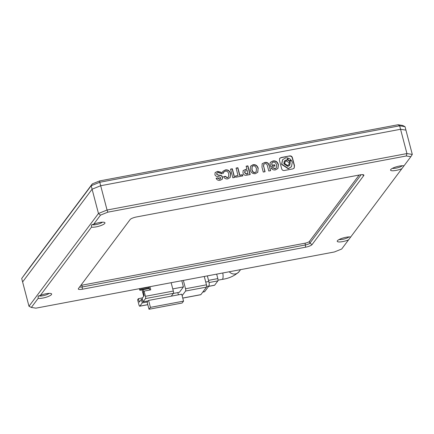 <?xml version="1.0" encoding="UTF-8"?>
<svg xmlns="http://www.w3.org/2000/svg" width="434" height="434" viewBox="0 0 434 434"><rect width="100%" height="100%" fill="white"/><g stroke="black" fill="none" stroke-linecap="round" stroke-linejoin="round"><path stroke-width="0.65" d="M83.936 195.083L92.301 183.886L99.636 180.924L398.076 124.742L402.649 125.464L405.014 126.647L405.926 130.119L400.566 129.272L100.683 185.73L92.089 189.197L22.611 281.959L28.986 306.258L31.351 307.44L35.924 308.162L334.364 251.975L341.699 249.013L348.54 239.877A7.389 1.747 -14.7 0 1 342.762 241.592A7.389 1.747 -14.7 0 1 337.343 240.843A7.389 1.747 -14.7 0 1 345.996 237.279A7.389 1.747 -14.7 0 1 350.677 237.024L348.54 239.877M21.7 278.487L91.178 185.73L92.089 189.197L22.611 281.959L21.7 278.487L30.619 266.237A5.908 1.4 165.3 0 0 30.635 266.264L83.941 195.05A5.908 1.4 165.3 0 0 83.957 195.078M92.301 183.886L91.178 185.73L99.771 182.258L100.683 185.73L400.566 129.272L399.66 125.8L405.014 126.647M99.636 180.924L99.771 182.258L399.66 125.8L398.076 124.742M171.142 282.702L173.334 291.057L145.439 296.308L144.072 291.1L150.766 289.841L149.936 286.695M173.388 293.33L171.267 296.162L148.602 300.426L148.298 300.833L143.068 301.814L145.493 298.581L173.388 293.33A1.844 0.51 -100.7 0 0 173.334 291.057M172.77 288.908L183.419 286.907L179.378 292.299L173.302 293.438M181.792 280.7L183.419 286.907M147.793 304.635L139.835 306.133L142.26 302.894L147.489 301.912L147.256 301.028M148.602 300.426L150.419 307.37L183.549 301.131L182.134 303.019L149.008 309.258L147.186 302.314L147.489 301.912M183.549 301.131L181.727 294.192L171.267 296.162M142.043 289.874L143.719 296.259M142.504 297.881L138.419 298.652L137.611 299.731L138.978 304.934A1.844 0.51 79.3 0 0 139.721 306.209L147.81 304.69M182.117 295.673L185.589 291.03L206.513 287.091L200.861 294.643L182.741 298.055M204.273 276.469L206.465 284.818L185.54 288.756A1.844 0.51 79.3 0 1 185.589 291.03M185.54 288.756L183.349 280.407M177.821 292.592L178.401 294.816M142.39 299.227L141.348 299.422L142.26 302.894M138.419 298.652L139.33 302.124L141.348 299.422M145.439 296.308A1.844 0.51 79.3 0 1 145.493 298.581M143.068 301.814L142.157 298.348L144.175 295.652L143.263 292.18L144.072 291.1M149.725 290.037L148.9 286.89M143.084 289.679L143.616 291.708M149.008 309.258L150.419 307.37M139.444 288.67L139.867 290.286L149.323 288.507M141.007 288.377L141.083 288.664L148.976 287.178M182.757 298.109L200.747 294.724A1.844 0.51 -100.7 0 0 200.861 294.643M206.513 287.091A1.844 0.51 -100.7 0 0 206.465 284.818M139.867 290.286L140.274 289.744L149.204 288.062M140.274 289.744L139.965 288.572M141.083 288.664L141.343 288.312M206.665 286.44L208.911 286.017A3.694 1.025 -100.7 0 0 208.808 281.471L205.738 282.046M207.343 275.888L208.808 281.471M202.754 292.109L204.479 291.789A3.694 1.025 -100.7 0 0 204.707 291.626L202.857 291.979M208.911 286.017L204.707 291.626M216.658 274.136L217.835 278.606L208.515 280.359M209.042 282.545L217.884 280.879L214.651 285.192L208.689 286.315M217.884 280.879A1.844 0.51 -100.7 0 0 217.835 278.606M208.635 286.386L214.537 285.274A1.844 0.51 -100.7 0 0 214.651 285.192M339.144 239.497A5.539 1.313 165.3 0 0 342.714 239.318A5.539 1.313 165.3 0 0 348.969 236.921M404 165.837L401.862 168.69A7.389 1.747 -14.7 0 1 396.085 170.405A7.389 1.747 -14.7 0 1 390.665 169.656A7.389 1.747 -14.7 0 1 399.318 166.092A7.389 1.747 -14.7 0 1 404 165.837L410.846 156.701L406.273 155.98L107.827 212.166L100.498 215.128L93.652 224.264A7.389 1.747 -14.7 0 1 99.429 222.544A7.389 1.747 -14.7 0 1 104.637 222.474A7.389 1.747 -14.7 0 1 103.075 224.628A7.389 1.747 -14.7 0 1 96.202 226.863A7.389 1.747 -14.7 0 1 91.514 227.118L40.329 295.451A7.389 1.747 -14.7 0 1 46.107 293.737A7.389 1.747 -14.7 0 1 51.315 293.661A7.389 1.747 -14.7 0 1 49.753 295.82A7.389 1.747 -14.7 0 1 42.879 298.049A7.389 1.747 -14.7 0 1 38.192 298.304L31.351 307.44M38.767 295.717A5.539 1.313 165.3 0 0 42.825 295.776A5.539 1.313 165.3 0 0 49.085 293.373M92.089 224.524A5.539 1.313 165.3 0 0 96.147 224.584A5.539 1.313 165.3 0 0 102.408 222.186M392.466 168.311A5.539 1.313 165.3 0 0 396.036 168.132A5.539 1.313 165.3 0 0 402.291 165.734M350.677 237.024L401.862 168.69M136.574 216.946L359.748 174.929A5.539 1.313 -14.7 0 1 363.654 174.875A5.539 1.313 -14.7 0 1 363.768 175.564L312.062 244.597A5.539 1.313 -14.7 0 1 305.617 247.196L82.449 289.212A5.539 1.313 -14.7 0 1 78.38 288.648A5.539 1.313 -14.7 0 1 78.429 288.577L130.135 219.544A5.539 1.313 -14.7 0 1 136.574 216.946M406.273 155.98L406.94 153.571L412.3 154.412L410.846 156.701M38.192 298.304L38.105 296.259L40.329 295.451M91.514 227.118L91.428 225.067L93.652 224.264M100.498 215.128L98.464 213.495L28.986 306.258M107.827 212.166L107.057 210.023L98.464 213.495L92.089 189.197L100.683 185.73L107.057 210.023L406.94 153.571L400.566 129.272L405.926 130.119L412.3 154.412M79.688 286.896A3.694 0.873 165.3 0 0 82.395 286.934L305.569 244.922A3.694 0.873 165.3 0 0 309.86 243.186L361.148 174.723M232.819 177.788L234.599 177.452L232.32 168.777L230.546 169.108L232.819 177.788M227.899 178.841L230.139 177.484L230.617 173.627C229.743 170.801 228.029 169.558 225.468 169.895L222.902 171.316L222.523 171.978L222.957 173.633L223.678 172.184L225.36 171.142C227.031 170.942 228.154 171.859 228.745 173.898L228.566 176.942L227.454 177.614L225.327 176.318L223.553 176.654C224.449 178.461 225.897 179.188 227.899 178.841M217.564 171.387L215.161 172.575L214.911 174.593C215.275 175.965 216.626 176.671 218.964 176.714L220.727 177.69L220.64 178.618L219.778 179.058L217.846 177.897L216.105 178.222C216.864 179.915 218.21 180.609 220.141 180.3L222.279 179.193L222.582 177.343C222.376 175.857 221.063 175.13 218.638 175.162L216.734 174.126L216.892 173.085L218.128 172.466L221.872 173.877L221.47 172.341L217.564 171.387L215.085 172.689M289.462 155.958L281.199 157.515L279.664 158.334L279.453 160.32L281.606 168.544C282.024 170.106 283.022 170.746 284.596 170.453L292.858 168.902L294.187 168.121L294.485 165.625L292.451 157.873C292.033 156.311 291.035 155.67 289.462 155.958L281.042 157.732L279.588 158.443M235.657 177.256L242.845 175.9L242.525 174.69L239.839 175.195L237.881 167.73L236.069 168.072L238.027 175.537L235.342 176.041L235.657 177.256M242.975 172.911C243.441 174.799 244.673 175.558 246.664 175.184L250.185 174.517L247.906 165.842L246.127 166.179L246.924 169.206L243.17 170.524L242.975 172.911M258.257 168.381C257.4 165.609 255.659 164.383 253.044 164.703L250.657 166.135L250.163 169.906C251.091 172.727 252.832 173.98 255.398 173.665L257.78 172.271L258.094 168.598C257.237 165.826 255.501 164.6 252.886 164.92L253.044 164.703M264.659 162.517L262.158 163.721L261.979 167.133L263.27 172.054L265.087 171.712L263.655 166.265L263.753 164.291L264.93 163.694C266.161 163.466 266.975 164.09 267.366 165.566L268.792 171.018L270.61 170.676L269.297 165.669C268.679 163.016 267.132 161.969 264.659 162.517L262.082 163.83M275.519 169.878L277.939 168.452L278.406 164.676C277.538 161.79 275.758 160.542 273.057 160.938L270.463 162.289L269.97 163.553L270.816 166.781L274.939 166.005L274.624 164.795L272.205 165.251L271.82 163.797L272.151 162.745L273.328 162.115C274.874 161.963 275.959 162.918 276.577 164.974L276.312 167.942L275.205 168.663L273.073 167.67L271.185 168.023C272.183 169.613 273.632 170.231 275.519 169.878M80.843 285.355A3.694 0.873 165.3 0 0 81.939 285.198L82.449 289.212M305.617 247.196L305.113 243.186L81.939 285.198M305.113 243.186A3.694 0.873 165.3 0 0 309.409 241.45L309.86 243.186L312.062 244.597M359.151 175.043L309.409 241.45M276.225 168.045L275.042 168.88L272.915 167.882L271.293 168.191M274.733 166.043L274.462 165.007L272.042 165.463L271.82 163.797M271.662 164.014L272.075 162.858M277.858 168.56L278.243 164.893C277.38 162.001 275.595 160.759 272.894 161.155L273.057 160.938M272.894 161.155L270.382 162.397M270.398 170.714L269.297 165.669M269.134 165.886C268.516 163.233 266.975 162.186 264.496 162.734M264.876 171.756L263.655 166.265M263.498 166.482L263.677 164.399M257.698 172.379L258.094 168.598M252.886 164.92L250.575 166.249M252.121 166.634L251.856 169.775C252.463 171.891 253.483 172.857 254.915 172.672L256.103 171.848M256.445 168.723C255.843 166.634 254.807 165.674 253.342 165.837L252.203 166.526L252.018 169.558C252.626 171.674 253.646 172.64 255.078 172.455L256.19 171.745L256.445 168.723M246.924 169.206L245.183 169.531M245.02 169.748L243.094 170.638M249.973 174.56L247.743 166.059L246.176 166.352M244.792 171.327L244.63 172.786L246.528 174.121L247.928 173.86L247.25 170.453L244.868 171.213L244.787 172.569L246.686 173.909L248.085 173.643M238.027 175.537L235.385 176.22M242.639 175.938L242.367 174.907L239.682 175.412L237.723 167.947L236.112 168.246M294.1 168.224L294.323 165.837L292.288 158.09C291.87 156.528 290.878 155.887 289.299 156.175M288.062 158.849L287.78 160.016L289.369 161.052L290.167 160.493M290.737 160.933L291.165 159.994L290.818 160.83L289.565 161.725L290.064 162.821L289.646 165.419M284.248 161.215L286.017 160.179L287.118 160.162L287.937 157.933L285.626 157.862L282.577 159.745L281.764 164.198L288.431 168.549L291.48 166.672L292.294 162.218L291.165 159.994M282.496 159.853L281.606 164.415L288.268 168.766L291.398 166.781M284.992 161.828L284.558 163.84L287.416 165.707L288.8 164.79M289.234 162.777L286.375 160.911L285.067 161.719L284.72 163.629L287.579 165.495L288.887 164.687L289.234 162.777M289.728 161.508L290.227 162.604L289.733 165.311L287.883 166.45L283.836 163.808L284.324 161.106L286.18 159.962L287.281 159.945M290.449 159.327L288.865 158.291L288.138 158.741L287.943 159.799L289.532 160.835L290.254 160.39L290.449 159.327M221.59 173.638L221.47 172.341M221.307 172.558L217.401 171.598M222.192 179.302L222.42 177.56C222.213 176.074 220.901 175.347 218.476 175.379L216.734 174.126M216.577 174.338L216.821 173.199M220.553 178.716L219.615 179.275L217.684 178.114L216.186 178.396M228.479 177.045L227.291 177.826L225.17 176.535L223.64 176.822M222.924 173.497L223.597 172.293M230.058 177.587L230.454 173.844C229.581 171.018 227.866 169.77 225.311 170.112L225.468 169.895M225.311 170.112L222.826 171.43M234.393 177.49L232.163 168.994L230.59 169.287M218.036 280.174L222.165 279.398A6.461 1.796 -100.7 0 0 222.561 279.122A6.461 1.796 -100.7 0 0 222.778 272.986M222.165 279.398C229.011 278.427 234.631 275.867 239.025 271.717A6.461 6.016 -143.2 0 1 229.261 271.765M363.768 175.564L362.347 174.652M239.025 271.717L240.588 269.633"/></g></svg>
